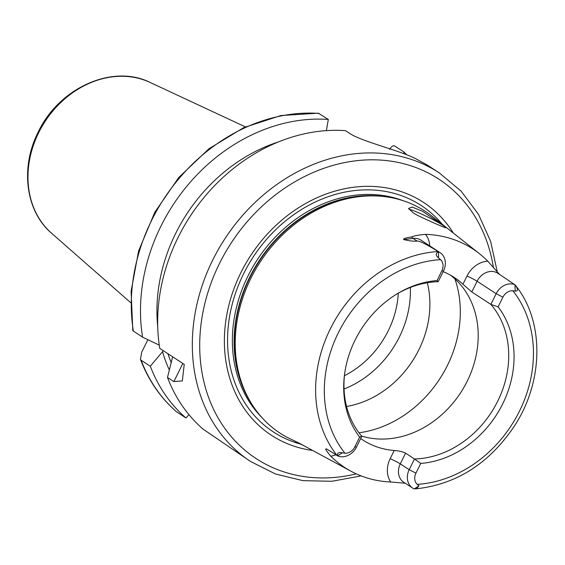 <?xml version="1.0" encoding="UTF-8"?>
<svg xmlns="http://www.w3.org/2000/svg" width="565" height="565" viewBox="0 0 565 565"><rect width="100%" height="100%" fill="white"/><g stroke="black" fill="none" stroke-linecap="round" stroke-linejoin="round"><path stroke-width="0.85" d="M410.317 287.472A93.041 77.405 123.1 0 1 399.42 336.917A93.041 77.405 -56.9 0 1 397.753 340.158A93.041 77.405 -56.9 0 1 387.209 356.31A93.041 77.405 -56.9 0 1 344.036 389.01M346.55 406.461A93.041 77.405 -56.9 0 0 418.926 349.65A93.041 77.405 123.1 0 0 427.31 282.754M409.081 209.438A20.524 1.624 -153.7 0 1 423.573 215.018A20.524 1.624 -153.7 0 1 443.08 225.414A20.524 1.624 26.3 0 1 444.443 226.353L445.743 227.766M445.679 227.78A20.524 1.624 26.3 0 0 445.729 227.723A20.524 1.624 26.3 0 0 445.714 227.547C447.748 229.107 430.742 221.777 417.916 215.569L413.375 212.97L408.516 208.457L412.182 207.072L422.556 211.268L444.443 226.353M405.19 483.209L390.733 481.994A125.981 104.808 -56.9 0 1 351.55 471.535A125.981 104.808 -56.9 0 1 330.73 456.146C326.019 450.595 324.677 448.222 326.711 449.034L337.693 455.849C336.994 453.045 338.52 452.035 342.277 452.819L344.925 453.222A10.29 8.56 123.1 0 0 354.862 446.83L359.658 437.119A96.205 80.039 -56.9 0 1 344.544 374.447A96.205 80.039 -56.9 0 1 397.188 293.8A96.205 80.039 -56.9 0 1 437.035 280.565L441.837 270.847A10.29 8.56 123.1 0 0 440.594 259.646L438.567 257.979C435.502 255.366 435.481 253.332 438.497 251.891L438.645 251.828A15.764 13.115 -56.9 0 1 440.015 252.583L420.939 240.132A15.764 13.115 123.1 0 0 413.043 238.416L403.735 239.574C402.916 238.748 405.557 237.865 411.652 236.926C414.703 235.683 419.343 234.828 425.558 234.362A127.076 105.726 -56.9 0 1 479.374 253.629A127.076 105.726 -56.9 0 1 487.757 261.157L499.46 274.329M487.757 261.157A23.97 19.945 123.1 0 0 466.987 276.038A8.207 0.65 -153.7 0 1 477.1 281.243A15.764 13.115 123.1 0 1 497.814 273.255L515.096 284.901C518.211 289.273 518.267 291.314 515.259 291.024L512.851 290.777A10.29 8.56 123.1 0 0 502.914 297.162L496.169 293.694A15.764 13.115 -56.9 0 1 514.941 284.696L515.259 291.024M479.374 253.629L431.794 216.035A132.563 110.288 123.1 0 0 381.855 196.323A132.563 110.288 123.1 0 0 250.86 278.361A132.563 110.288 -56.9 0 0 249.137 399.632A132.563 110.288 -56.9 0 0 287.281 437.416L299.514 443.348L351.55 471.535M438.645 251.828L438.136 251.524C426.328 244.2 419.322 240.718 417.111 241.071L413.043 238.416A8.207 3.722 82.9 0 1 411.652 236.926M403.735 239.574C409.456 240.944 413.912 241.439 417.111 241.071M443.165 271.666A93.041 77.405 -56.9 0 1 454.317 277.486A93.041 77.405 -56.9 0 1 462.94 284.223L471.81 291.95L490.879 304.401L496.169 293.694L477.1 281.243L471.81 291.95M418.962 485.858L416.405 488.782L414.039 488.852A15.764 13.115 -56.9 0 1 412.676 488.089A15.764 13.115 -56.9 0 1 409.194 469.677L414.484 458.978L420.741 463.434L415.939 473.152A10.29 8.56 123.1 0 0 417.182 484.353L418.962 485.858L414.3 488.852M502.914 297.162L498.111 306.88A96.205 80.039 -56.9 0 1 502.723 403.813A96.205 80.039 -56.9 0 1 420.741 463.434M498.111 306.88L490.879 304.401A93.041 77.405 123.1 0 1 497.758 401.108A93.041 77.405 123.1 0 1 414.484 458.978L405.585 453.165L400.295 463.872A15.764 13.115 123.1 0 0 403.777 482.284L412.676 488.089M360.689 438.539A93.041 77.405 -56.9 0 0 362.765 439.951A93.041 77.405 -56.9 0 0 394.222 450.482C399.081 450.877 402.866 451.774 405.585 453.165M302.381 444.98L295.636 441.858M359.658 437.119L361.805 436.279L356.515 446.986A15.764 13.115 -56.9 0 1 337.75 455.976M440.015 252.583A15.764 13.115 -56.9 0 1 443.497 270.995L438.207 281.702L437.035 280.565M438.207 281.702A93.041 77.405 123.1 0 0 396.432 294.259M344.664 373.571A93.041 77.405 123.1 0 0 361.805 436.279M450.411 275.127A93.041 77.405 123.1 0 1 467.227 381.177A93.041 77.405 -56.9 0 1 361.649 436.095M311.696 450.326A139.068 115.698 -56.9 0 1 240.775 272.888A139.068 115.698 123.1 0 1 453.363 233.077M182.354 380.789L184.225 364.354L159.754 348.386A172.403 143.432 -56.9 0 1 178.01 237.59A172.403 143.432 123.1 0 1 345.498 130.663L349.622 133.361C359.601 140.261 388.995 147.776 406.708 154.775A172.403 143.432 -56.9 0 1 415.113 158.391L426.999 164.881L439.217 172.855A172.403 143.432 123.1 0 0 212.652 260.204A172.403 143.432 123.1 0 0 250.726 461.584L275.572 474.014L302.946 480.653L331.825 481.288L361.134 475.907M182.304 380.902L173.872 381.608L167.487 377.441L172.636 356.79M250.726 461.584L203.075 429.146A172.403 143.432 -56.9 0 1 167.487 377.441M176.322 411.61L185.899 417.938L189 414.724M185.899 417.938A172.403 143.432 -56.9 0 1 150.311 366.226L141.102 360.216L140.438 359.319L141.723 352.15L147.875 339.699M169.246 369.8A158.165 131.581 -56.9 0 1 162.536 351.713L163.101 350.568M278.488 141.914A158.165 131.581 123.1 0 0 157.734 326.895M150.311 366.226L162.536 351.713M403.657 153.616L403.933 152.027A172.403 143.432 -56.9 0 1 406.793 154.803M159.259 345.13L142.578 337.171A172.403 143.432 -56.9 0 1 328.322 119.448L318.328 113.177L280.876 115.55L243.677 127.662L208.937 148.75L178.71 177.537L154.789 212.299L138.602 250.952L131.115 291.215L132.803 330.68L142.578 337.171M326.365 130.642L328.322 119.448M403.933 152.027L394.723 146.017C393 145.325 391.312 146.476 389.652 149.471M398.297 293.186A86.205 71.72 123.1 0 1 388.247 330.786A86.205 71.72 -56.9 0 1 344.424 375.704M454.896 278.863A109.462 91.071 123.1 0 1 447.409 365.442A109.462 91.071 -56.9 0 1 358.98 432.776M438.136 251.524A124.646 103.706 123.1 0 0 330.32 328.887A124.646 103.706 123.1 0 0 337.234 455.687M466.987 276.038L462.94 284.223M429.711 245.86A23.97 19.945 123.1 0 0 425.558 234.362M417.182 484.353A118.092 98.246 123.1 0 0 519.518 411.052A118.092 98.246 123.1 0 0 512.851 290.777M440.594 259.646A118.092 98.246 123.1 0 0 338.251 332.947A118.092 98.246 123.1 0 0 344.925 453.222M415.939 473.152L409.194 469.677L400.295 463.872A8.207 0.65 -153.7 0 0 390.175 458.667A23.97 19.945 123.1 0 0 390.733 481.994M394.222 450.482L390.175 458.667M330.73 456.146A23.97 19.945 123.1 0 0 335.836 454.818M354.862 446.83L356.515 446.986M342.277 452.819L337.693 455.849M441.837 270.847L443.497 270.995M438.567 257.979L438.497 251.891M249.137 399.632L248.205 397.944A131.581 109.469 -56.9 0 1 249.907 277.577A131.581 109.469 123.1 0 1 379.934 196.147L381.855 196.323M385.365 196.719A131.468 109.377 123.1 0 0 249.603 277.351A131.468 109.377 -56.9 0 0 250.909 402.683M261.659 417.295A131.468 109.377 -56.9 0 1 247.873 276.228A131.468 109.377 123.1 0 1 403.064 200.681M442.211 224.263A135.212 112.484 123.1 0 0 243.487 274.004A135.212 112.484 -56.9 0 0 299.853 443.878M493.358 267.118A166.929 138.877 123.1 0 0 373.875 159.817A166.929 138.877 123.1 0 0 219.397 263.678A166.929 138.877 123.1 0 0 221.798 423.969A166.929 138.877 123.1 0 0 356.268 473.866M171.047 362.179A153.249 127.499 -56.9 0 1 167.967 353.747M186.648 221.876A153.249 127.499 -56.9 0 1 193.979 210.646M141.102 360.216A172.403 143.432 123.1 0 0 176.683 411.92M319.112 113.438A172.403 143.432 123.1 0 0 133.368 331.154M182.841 363.457L173.872 381.608M51.592 233.26C25.573 211.239 20.072 167.537 38.145 132.224C58.76 88.062 112.548 63.605 150.064 82.419A90.704 75.463 123.1 0 0 38.667 132.711A90.704 75.463 123.1 0 0 51.592 233.26L130.656 302.635M399.42 336.917L397.753 340.158M416.405 488.782C456.852 484.262 489.629 463.18 514.736 425.537C543.975 380.619 544.42 320.412 515.005 284.781M326.902 449.161L327.608 449.62M497.172 271.461L490.653 241.453L478.484 214.326L461.118 191.154L439.217 172.855M140.438 359.319C148.411 380.252 160.432 397.739 176.499 411.779M150.064 82.419L245.387 126.885"/></g></svg>
